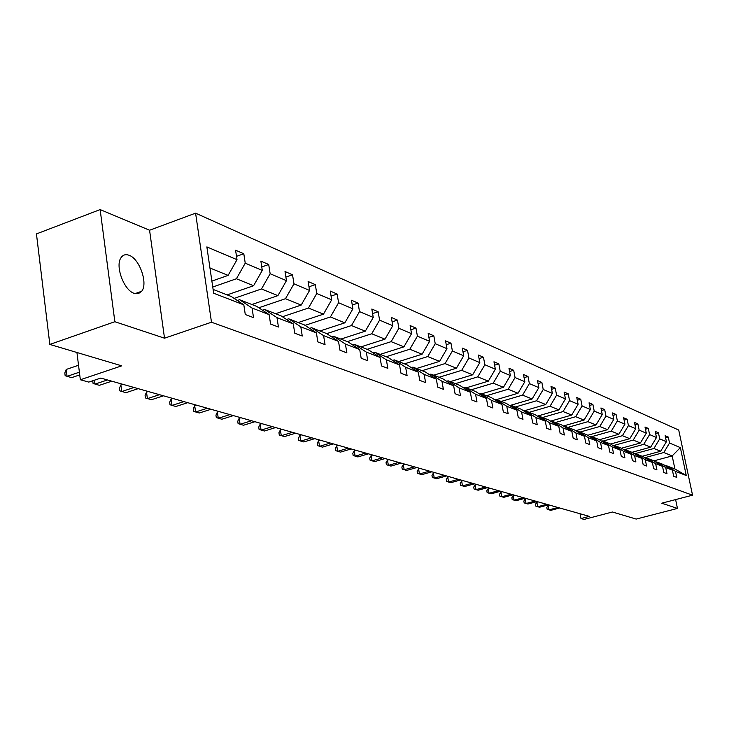 <?xml version="1.0" encoding="UTF-8"?>
<svg xmlns="http://www.w3.org/2000/svg" width="729" height="729" viewBox="0 0 729 729"><rect width="100%" height="100%" fill="white"/><g stroke="black" fill="none" stroke-linecap="round" stroke-linejoin="round"><path stroke-width="1.09" d="M134.2 293.35L138.428 293.632L141.699 291.263C148.224 283.49 139.531 258.677 129.06 255.268C125.707 254.038 123.055 254.804 121.105 257.574C114.854 265.693 123.921 290.415 134.2 293.35M164.517 338.192L149.573 230.236L100.137 209.588L114.854 321.717L164.517 338.192L211.483 322.218L692.55 495.182L661.732 503.201L677.469 508.432L675.61 499.593M677.469 508.432L636.189 519.075L612.442 512.004L584.093 519.413L580.986 518.547L589.314 516.369L100.793 378.069L88.774 382.096L80.345 379.763L121.716 365.84L49.836 344.425L36.45 233.909L100.137 209.588M114.854 321.717L49.836 344.425M149.573 230.236L195.591 213.16L678.726 430.055L692.55 495.182M211.875 281.093L228.122 275.389L209.961 267.999M228.122 275.389L237.007 259.688L235.576 250.193L243.805 253.747L236.506 256.335M653.813 460.883L672.165 455.917L663.818 452.518L669.532 443.022L680.357 447.606L686.262 475.508L675.501 471.362L676.767 477.395L673.669 476.228L672.393 470.159L665.714 467.59L666.989 473.704L663.8 472.501L662.515 466.35L655.644 463.699L656.929 469.913L653.64 468.665L652.355 462.432L645.274 459.698L646.568 465.995L643.178 464.719L641.885 458.395L634.585 455.579L635.898 461.967L632.408 460.646L631.095 454.231L623.568 451.333L624.89 457.812L621.29 456.454L619.969 449.939L612.214 446.95L613.545 453.529L609.827 452.126L608.496 445.519L600.496 442.43L601.835 449.11L598.008 447.661L596.659 440.954L588.403 437.764L589.752 444.553L585.797 443.059L584.448 436.243L575.91 432.953L577.268 439.842L573.185 438.293L571.828 431.368L563.007 427.969L564.374 434.967L560.154 433.372L558.779 426.337L549.666 422.829L551.042 429.937L546.677 428.288L545.292 421.134L535.87 417.498L537.255 424.734L532.726 423.02L531.341 415.758L521.581 411.994L522.975 419.339L518.292 417.571L516.897 410.19L506.792 406.29L508.195 413.762L503.338 411.931L501.935 404.413L491.464 400.376L492.868 407.976L487.838 406.08L486.425 398.435L475.563 394.243L476.985 401.98L471.763 400.011L470.342 392.229L459.07 387.883L460.5 395.756L455.078 393.715L453.657 385.787L441.947 381.276L443.378 389.295L437.746 387.172L436.316 379.107L424.15 374.414L425.59 382.579L419.74 380.365L418.291 372.154L405.643 367.27L407.083 375.59L400.996 373.294L399.556 364.919L386.379 359.844L387.828 368.327L381.495 365.931L380.037 357.401L366.322 352.107L367.771 360.755L361.165 358.258L359.716 349.555L345.409 344.042L346.867 352.863L339.978 350.257L338.511 341.382L323.585 335.622L325.052 344.626L317.853 341.91L316.395 332.852L300.804 326.838L302.262 336.023L294.744 333.189L293.286 323.931L276.984 317.644L278.442 327.029L270.577 324.059L269.119 314.618L252.061 308.03L253.519 317.625L245.281 314.518L243.823 304.859L213.661 293.222L206.863 246.912L237.007 259.688M211.483 322.218L195.591 213.16M227.138 294.89L253.583 285.741L236.415 278.76L245.236 263.178L243.805 253.747M245.236 263.178L262.285 270.404L260.854 261.11L268.709 264.499L261.757 266.942M251.888 304.503L277.913 295.628L261.501 288.957L270.149 273.739L268.709 264.499M270.149 273.739L286.451 280.647L285.012 271.534L292.529 274.787L285.886 277.075M275.562 313.716L301.186 305.087L285.486 298.708L293.969 283.827L292.529 274.787M293.969 283.827L309.561 290.443L308.121 281.522L315.32 284.629L308.968 286.789M298.243 322.537L323.466 314.153L308.431 308.039L316.76 293.495L315.32 284.629M316.76 293.495L331.686 299.819L330.255 291.071L337.144 294.051L331.075 296.092M319.985 330.993L344.835 322.838L330.419 316.969L338.584 302.745L337.144 294.051M338.584 302.745L352.9 308.814L351.46 300.239L358.076 303.091L352.262 305.023M340.853 339.103L365.32 331.166L351.487 325.544L359.515 311.611L358.076 303.091M359.515 311.611L373.248 317.434L371.817 309.023L378.16 311.766L372.592 313.598M360.891 346.895L384.994 339.167L371.717 333.764L379.59 320.122L378.16 311.766M379.59 320.122L392.776 325.717L391.355 317.461L397.451 320.095L392.111 321.826M380.146 354.385L403.902 346.849L391.136 341.655L398.872 328.296L397.451 320.095M398.872 328.296L411.548 333.672L410.126 325.571L415.986 328.096L410.855 329.745M398.672 361.584L422.082 354.239L409.807 349.246L417.407 336.151L415.986 328.096M417.407 336.151L429.6 341.318L428.178 333.363L433.819 335.796L428.889 337.363M416.505 368.519L439.578 361.356L427.759 356.545L435.231 343.714L433.819 335.796M435.231 343.714L446.968 348.681L445.556 340.871L450.987 343.213L446.248 344.699M433.682 375.198L456.427 368.2L445.045 363.58L452.39 350.986L450.987 343.213M452.39 350.986L463.69 355.77L462.286 348.098L467.526 350.357L462.961 351.77M450.24 381.641L472.665 374.806L461.694 370.341L468.92 357.994L467.526 350.357M468.92 357.994L479.81 362.605L478.415 355.059L483.464 357.237L479.071 358.595M466.205 387.846L488.321 381.167L477.741 376.866L484.858 364.746L483.464 357.237M484.858 364.746L495.356 369.193L493.97 361.775L498.836 363.871L494.599 365.165M481.623 393.842L503.438 387.318L493.223 383.162L500.222 371.252L498.836 363.871M500.222 371.252L510.355 375.553L508.979 368.254L513.681 370.286L509.589 371.517M496.513 399.629L518.027 393.25L508.168 389.24L515.057 377.54L513.681 370.286M515.057 377.54L524.844 381.695L523.468 374.515L528.006 376.474L524.069 377.658M509.708 405.579L532.124 398.982L522.602 395.109L529.372 383.618L528.006 376.474M529.372 383.618L538.831 387.628L537.473 380.556L541.857 382.452L538.057 383.591M523.796 410.928L545.757 404.522L536.544 400.777L543.214 389.486L541.857 382.452M543.214 389.486L552.363 393.359L551.006 386.406L555.252 388.238L551.58 389.322M537.419 416.113L558.943 409.88L550.031 406.253L556.601 395.154L555.252 388.238M556.601 395.154L565.449 398.9L564.1 392.056L568.21 393.833L564.656 394.872M550.605 421.134L571.7 415.065L563.07 411.557L569.549 400.64L568.21 393.833M569.549 400.64L578.106 404.276L576.776 397.533L580.749 399.246L577.313 400.248M563.371 425.991L584.057 420.086L575.7 416.696L582.079 405.953L580.749 399.246M582.079 405.953L590.372 409.47L589.05 402.836L592.896 404.495L589.57 405.452M575.728 430.702L596.021 424.952L587.929 421.663L594.217 411.101L592.896 404.495M594.217 411.101L602.254 414.509L600.933 407.967L604.669 409.58L601.443 410.5M587.711 435.277L607.621 429.673L599.785 426.483L605.981 416.086L604.669 409.58M605.981 416.086L613.772 419.385L612.46 412.942L616.078 414.509L612.961 415.393M599.329 439.715L618.875 434.247L611.266 431.158L617.381 420.915L616.078 414.509M617.381 420.915L624.935 424.123L623.632 417.772L627.15 419.284L624.124 420.141M610.601 444.016L629.792 438.685L622.411 435.687L628.444 425.608L627.15 419.284M628.444 425.608L635.77 428.707L634.476 422.446L637.884 423.923L634.95 424.743M621.454 448.217L640.39 442.995L633.228 440.079L639.169 430.156L637.884 423.923M639.169 430.156L646.286 433.172L645.001 426.994L648.309 428.424L645.466 429.217M631.97 452.308L650.678 447.178L643.725 444.344L649.585 434.566L648.309 428.424M649.585 434.566L656.492 437.5L655.225 431.413L658.442 432.798L655.672 433.564M642.194 456.281L660.674 451.242L653.913 448.49L659.709 438.858L658.442 432.798M659.709 438.858L666.415 441.701L665.158 435.696L668.274 437.045L665.595 437.783M669.532 443.022L668.274 437.045M269.119 314.618L256.745 306.399L239.568 299.719L237.289 300.503M239.568 299.719L252.061 308.03M212.75 287.026L236.415 278.76M253.583 285.741L262.285 270.404M293.286 323.931L281.075 315.857L264.663 309.479L262.486 310.208M264.663 309.479L276.984 317.644M234.118 298.389L261.501 288.957M277.913 295.628L286.451 280.647M316.395 332.852L304.348 324.906L288.648 318.801L286.57 319.493M288.648 318.801L300.804 326.838M258.804 307.766L285.486 298.708M301.186 305.087L309.561 290.443M338.511 341.382L326.628 333.572L311.593 327.722L309.615 328.378M311.593 327.722L323.585 335.622M282.424 316.751L308.431 308.039M323.466 314.153L331.686 299.819M359.716 349.555L347.988 341.874L333.572 336.269L331.677 336.889M333.572 336.269L345.409 344.042M305.05 325.371L330.419 316.969M344.835 322.838L352.9 308.814M380.037 357.401L368.473 349.847L354.64 344.471L352.827 345.054M354.64 344.471L366.322 352.107M326.729 333.636L351.487 325.544M365.32 331.166L373.248 317.434M399.556 364.919L388.138 357.492L374.861 352.326L373.12 352.882M374.861 352.326L386.379 359.844M347.359 341.637L371.717 333.764M384.994 339.167L392.776 325.717M418.291 372.154L407.028 364.837L394.271 359.88L392.603 360.399M394.271 359.88L405.643 367.27M367.143 349.328L391.136 341.655M403.902 346.849L411.548 333.672M436.316 379.107L425.198 371.899L412.933 367.134L411.329 367.626M412.933 367.134L424.15 374.414M386.16 356.727L409.807 349.246M422.082 354.239L429.6 341.318M453.657 385.787L442.676 378.697L430.875 374.105L429.335 374.578M430.875 374.105L441.947 381.276M404.458 363.835L427.759 356.545M439.578 361.356L446.968 348.681M470.342 392.229L459.516 385.249L448.144 380.82L446.667 381.276M448.144 380.82L459.07 387.883M422.082 370.687L445.045 363.58M456.427 368.2L463.69 355.77M486.425 398.435L475.736 391.555L464.774 387.29L463.352 387.719M464.774 387.29L475.563 394.243M439.049 377.285L461.694 370.341M472.665 374.806L479.81 362.605M501.935 404.413L491.373 397.633L480.812 393.523L479.436 393.933M480.812 393.523L491.464 400.376M455.415 383.654L477.741 376.866M488.321 381.167L495.356 369.193M516.897 410.19L506.473 403.502L496.276 399.538L494.955 399.929M496.276 399.538L506.792 406.29M471.207 389.796L493.223 383.162M503.438 387.318L510.355 375.553M531.341 415.758L521.044 409.169L511.202 405.342L509.926 405.716M511.202 405.342L521.581 411.994M486.453 395.719L508.168 389.24M518.027 393.25L524.844 381.695M545.292 421.134L535.122 414.646L525.609 410.946L524.379 411.311M525.609 410.946L535.87 417.498M501.169 401.442L522.602 395.109M532.124 398.982L538.831 387.628M558.779 426.337L548.737 419.94L539.542 416.359L538.348 416.706M539.542 416.359L549.666 422.829M515.403 406.982L536.544 400.777M545.757 404.522L552.363 393.359M571.828 431.368L561.904 425.062L553.001 421.599L551.853 421.927M553.001 421.599L563.007 427.969M529.163 412.332L550.031 406.253M558.943 409.88L565.449 398.9M584.448 436.243L574.643 430.01L566.032 426.665L564.92 426.984M566.032 426.665L575.91 432.953M542.485 417.507L563.07 411.557M571.7 415.065L578.106 404.276M596.659 440.954L586.973 434.812L578.635 431.568L577.568 431.869M578.635 431.568L588.403 437.764M555.38 422.519L575.7 416.696M584.057 420.086L590.372 409.47M608.496 445.519L598.928 439.459L590.845 436.316L589.807 436.607M590.845 436.316L600.496 442.43M567.864 427.376L587.929 421.663M596.021 424.952L602.254 414.509M619.969 449.939L610.51 443.961L602.673 440.917L601.671 441.2M602.673 440.917L612.214 446.95M579.965 432.087L599.785 426.483M607.621 429.673L613.772 419.385M631.095 454.231L621.737 448.326L614.146 445.373L613.171 445.647L633.228 440.079M614.146 445.373L623.568 451.333M591.702 436.653L611.266 431.158M618.875 434.247L624.935 424.123M641.885 458.395L632.635 452.563L625.263 449.702L624.325 449.957M625.263 449.702L634.585 455.579M603.093 441.072L622.411 435.687M629.792 438.685L635.77 428.707M652.355 462.432L643.215 456.682L636.062 453.894L635.141 454.149M636.062 453.894L645.274 459.698M640.39 442.995L646.286 433.172M662.515 466.35L653.485 460.673L646.532 457.967L645.648 458.213M646.532 457.967L655.644 463.699M624.024 449.775L643.725 444.344M650.678 447.178L656.492 437.5M672.393 470.159L663.454 464.546L656.711 461.931L655.845 462.159M656.711 461.931L665.714 467.59M634.576 453.784L653.913 448.49M660.674 451.242L666.415 441.701M686.262 475.508L674.926 469.011L666.598 465.767L665.759 465.995M666.598 465.767L675.501 471.362M580.047 513.745L580.986 518.547M76.937 352.499L80.345 379.763M644.819 457.694L663.818 452.518M674.926 469.011L672.165 455.917L680.357 447.606M213.105 289.422L231.275 296.493L243.823 304.859M549.502 505.097L548.162 505.452L549.001 509.863L557.94 507.484M548.162 505.452L546.805 507.502L547.142 509.261L550.787 510.355L559.708 507.985M538.202 501.898L536.845 502.263L537.692 506.728L546.732 504.313M536.845 502.263L535.478 504.34L535.824 506.126L539.524 507.238L548.545 504.832M526.575 498.609L525.208 498.982L526.056 503.511L535.195 501.051M525.208 498.982L523.832 501.087L524.178 502.901L527.942 504.031L537.073 501.579M514.619 495.219L513.225 495.602L514.082 500.194L523.331 497.688M513.225 495.602L511.849 497.743L512.195 499.575L516.023 500.732L525.254 498.235M502.299 491.738L500.896 492.121L501.762 496.777L511.12 494.235M500.896 492.121L499.52 494.298L499.857 496.157L503.757 497.333L513.098 494.791M489.624 488.148L488.202 488.539L489.068 493.26L498.536 490.672M488.202 488.539L486.817 490.754L487.154 492.64L491.127 493.834L500.577 491.246M476.556 484.448L475.126 484.849L475.991 489.642L485.569 486.999M475.126 484.849L473.722 487.1L474.069 489.013L478.115 490.225L487.674 487.592M463.097 480.639L461.639 481.04L462.514 485.906L472.21 483.218M461.639 481.04L460.236 483.336L460.582 485.277L464.701 486.516L474.379 483.828M449.21 476.702L447.734 477.121L448.608 482.06L458.423 479.317M447.734 477.121L446.33 479.445L446.677 481.422L450.868 482.68L460.664 479.946M434.876 472.647L433.391 473.066L434.265 478.087L444.198 475.29M433.391 473.066L431.978 475.445L432.324 477.449L436.598 478.734L446.512 475.946M420.086 468.465L418.583 468.893L419.467 473.987L429.518 471.134M418.583 468.893L417.161 471.308L417.517 473.34L421.872 474.652L431.905 471.809M404.814 464.136L403.292 464.573L404.176 469.749L414.354 466.842M403.292 464.573L401.861 467.034L402.217 469.102L406.654 470.433L416.815 467.535M389.031 459.671L387.491 460.117L388.375 465.375L398.681 462.405M387.491 460.117L386.051 462.623L386.406 464.719L390.935 466.086L401.232 463.125M372.71 455.051L371.152 455.507L372.036 460.846L382.479 457.812M371.152 455.507L369.712 458.058L370.068 460.19L374.688 461.585L385.112 458.559M355.834 450.267L354.248 450.741L355.132 456.163L365.712 453.064M354.248 450.741L352.809 453.338L353.164 455.507L357.884 456.928L368.437 453.839M338.356 445.328L336.752 445.802L337.645 451.324L348.353 448.153M336.752 445.802L335.313 448.453L335.668 450.659L340.489 452.108L351.178 448.955M320.259 440.198L318.637 440.69L319.53 446.303L330.383 443.068M318.637 440.69L317.188 443.396L317.543 445.638L322.473 447.123L333.308 443.897M301.505 434.894L299.856 435.386L300.749 441.1L311.748 437.792M299.856 435.386L298.407 438.156L298.762 440.434L303.802 441.947L314.782 438.648M282.05 429.381L280.383 429.891L281.276 435.705L292.42 432.324M280.383 429.891L278.934 432.716L279.289 435.04L284.447 436.589L295.564 433.208M261.866 423.667L260.18 424.196L261.073 430.11L272.364 426.638M260.18 424.196L258.731 427.076L259.087 429.445L264.363 431.021L275.626 427.568M240.907 417.735L239.194 418.273L240.087 424.296L251.532 420.742M239.194 418.273L237.745 421.225L238.101 423.631L243.504 425.244L254.922 421.708M219.128 411.566L217.388 412.122L218.272 418.255L229.881 414.619M217.388 412.122L215.948 415.138L216.294 417.589L221.826 419.239L233.408 415.612M196.475 405.16L194.707 405.716L195.591 411.976L207.364 408.24M194.707 405.716L193.267 408.805L193.622 411.302L199.29 412.997L211.027 409.279M172.891 398.481L171.105 399.064L171.989 405.433L183.918 401.606M171.105 399.064L169.675 402.217L170.021 404.768L175.835 406.5L187.745 402.681M148.333 391.528L146.52 392.12L147.395 398.626L159.496 394.69M146.52 392.12L145.089 395.355L145.445 397.952L151.404 399.738L163.478 395.82M122.727 384.283L120.886 384.885L121.752 391.528L134.027 387.482M120.886 384.885L119.474 388.202L119.82 390.853L125.935 392.685L138.182 388.657M94.506 380.183L95.007 384.11L107.455 379.955M92.738 380.775L93.075 383.445L99.372 385.322L111.792 381.185M78.532 365.256L66.211 369.457L67.059 376.374L79.397 372.191M66.211 369.457L64.817 372.947L65.154 375.708L71.624 377.64L79.734 374.897M135.065 293.614L141.699 291.263"/></g></svg>
